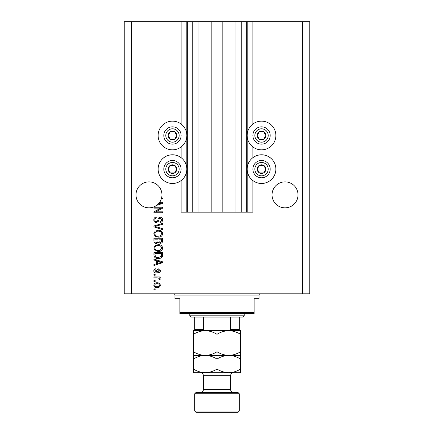 <?xml version="1.0" encoding="UTF-8"?>
<svg xmlns="http://www.w3.org/2000/svg" width="434" height="434" viewBox="0 0 434 434"><rect width="100%" height="100%" fill="white"/><g stroke="black" fill="none" stroke-linecap="round" stroke-linejoin="round"><path stroke-width="0.65" d="M198.078 21.7L198.078 212.177L211.184 212.177L211.184 21.7L181.13 21.7L181.13 124.048M181.13 146.931L181.13 157.694M181.13 180.577L181.13 212.177L187.314 212.177L187.314 21.7M192.262 21.7L192.262 212.177L187.314 212.177M198.078 212.177L192.262 212.177M211.184 212.177L222.816 212.177L222.816 21.7L211.184 21.7M241.738 21.7L241.738 212.177L246.686 212.177L246.686 21.7L235.922 21.7L235.922 212.177L222.816 212.177M235.922 21.7L222.816 21.7M241.738 212.177L235.922 212.177M246.686 21.7L247.179 21.7L247.179 212.177L246.686 212.177M252.87 180.577L252.87 212.177L247.179 212.177M302.341 21.7L302.341 293.807L309.762 293.807L309.762 21.7L252.87 21.7L252.87 124.048M252.87 146.931L252.87 157.694M252.87 21.7L247.179 21.7M298.017 194.861A12.987 12.987 0 0 0 285.029 181.873A12.987 12.987 0 0 0 272.042 194.861A12.987 12.987 0 0 0 285.029 207.848A12.987 12.987 0 0 0 298.017 194.861M161.958 194.861A12.987 12.987 0 0 0 148.971 181.873A12.987 12.987 0 0 0 143.09 206.438A12.987 12.987 0 0 0 158.171 204.029L161.676 203.014L159.517 202.439A12.987 12.987 0 0 0 161.958 194.861M261.528 121.146A14.349 14.349 0 0 0 247.179 135.489A14.349 14.349 0 0 0 261.528 149.838A14.349 14.349 0 0 0 275.872 135.489A14.349 14.349 0 0 0 261.528 121.146M261.528 154.786A14.349 14.349 0 0 1 275.872 169.135A14.349 14.349 0 0 1 261.528 183.479A14.349 14.349 0 0 1 247.179 169.135A14.349 14.349 0 0 1 261.528 154.786M172.472 149.838A14.349 14.349 0 0 1 158.128 135.489A14.349 14.349 0 0 1 172.472 121.146A14.349 14.349 0 0 1 186.821 135.489A14.349 14.349 0 0 1 172.472 149.838M172.472 183.479A14.349 14.349 0 0 0 186.821 169.135A14.349 14.349 0 0 0 172.472 154.786A14.349 14.349 0 0 0 158.128 169.135A14.349 14.349 0 0 0 172.472 183.479M159.983 201.745L162.576 202.575L162.576 203.448L156.625 205.353M161.573 198.007L162.576 198.007L162.576 198.908L161.312 198.908M160.813 208.13L153.918 208.13L153.918 207.23L162.576 207.23L162.576 208.184L155.676 211.841L162.576 211.841L162.576 212.736L153.918 212.736L153.918 211.776L160.813 208.13M156.327 222.631C154.694 222.474 153.853 221.562 153.81 219.908C153.924 218.085 154.895 217.119 156.734 217.011L156.842 217.911C155.573 218.025 154.9 218.72 154.819 219.984C154.808 221.025 155.307 221.606 156.305 221.736C157.309 221.465 157.857 220.743 157.938 219.571C158.171 218.161 158.963 217.385 160.32 217.239C161.844 217.369 162.631 218.204 162.69 219.75C162.609 221.394 161.746 222.284 160.103 222.409L159.994 221.508C161.074 221.427 161.638 220.852 161.681 219.778L160.298 218.134L159.419 218.416L158.399 221.297L156.327 222.631M162.576 229.64L153.918 226.911L153.918 225.984L162.576 223.396L162.576 224.318L154.933 226.402L162.576 228.707L162.576 229.64M153.81 233.709L155.166 231.154L158.133 230.28C160.71 230.177 162.229 231.322 162.69 233.714C162.24 236.063 160.759 237.203 158.242 237.138L155.133 236.259L153.81 233.709M153.81 248.102L155.166 245.546L158.133 244.673C160.71 244.57 162.229 245.715 162.69 248.107C162.24 250.456 160.759 251.595 158.242 251.53L155.133 250.651L153.81 248.102M156.506 260.758L153.918 259.999L153.918 259.065L162.576 261.832L162.576 262.706L153.918 265.472L153.918 264.539L156.506 263.78L156.506 260.758M155.155 289.76L153.918 289.76L153.918 288.86L155.155 288.86L155.155 289.76M302.341 293.807L124.238 293.807L124.238 21.7L131.659 21.7L131.659 293.807M181.13 21.7L131.659 21.7M157.135 287.623C155.258 287.742 154.146 286.934 153.81 285.209C154.141 283.505 155.226 282.697 157.07 282.789C158.915 282.691 160 283.5 160.33 285.209C160.01 286.896 158.947 287.699 157.135 287.623M155.155 281.438L153.918 281.438L153.918 280.543L155.155 280.543L155.155 281.438M157.184 277.841L153.918 277.841L153.918 276.941L160.217 276.941L160.217 277.841L159.213 277.841L160.33 278.905L159.994 279.756L159.094 279.415L159.207 278.807L158.47 278.004L157.184 277.841M155.155 275.254L153.918 275.254L153.918 274.359L155.155 274.359L155.155 275.254M155.839 273.008C154.531 272.91 153.853 272.199 153.81 270.881C153.875 269.612 154.547 268.896 155.833 268.733L155.942 269.633L154.705 270.941L155.687 272.107L156.256 271.901L156.603 271.055C156.755 269.802 157.401 269.069 158.535 268.847C159.712 268.966 160.314 269.633 160.33 270.843C160.309 272.042 159.707 272.726 158.529 272.894L158.415 271.993L159.43 270.876L158.66 269.747L157.775 271.038C157.623 272.254 156.978 272.905 155.839 273.008M158.296 258.501C155.735 258.659 154.276 257.557 153.918 255.208L153.918 252.653L162.576 252.653L162.419 256.472C161.513 257.97 160.141 258.642 158.296 258.501M156.462 243.55C154.781 243.474 153.934 242.601 153.918 240.93L153.918 238.261L162.576 238.261L162.576 240.946C162.571 242.4 161.844 243.192 160.401 243.322L158.589 242.356L156.462 243.55M159.43 285.187C159.104 284.08 158.318 283.581 157.07 283.69C155.801 283.581 155.014 284.096 154.705 285.23C155.036 286.331 155.822 286.831 157.07 286.728C158.339 286.831 159.126 286.315 159.43 285.187M160.037 261.865L157.52 261.051L157.52 263.487L161.676 262.272L160.037 261.865M161.567 253.554L154.933 253.554L154.933 255.1L156.191 257.259L158.307 257.601L161.394 256.299L161.567 253.554M161.681 248.112C161.307 246.279 160.119 245.432 158.122 245.573C156.256 245.514 155.155 246.355 154.819 248.096C155.182 249.886 156.332 250.733 158.269 250.63L160.222 250.255L161.681 248.112M161.567 239.161L158.98 239.161L159.061 241.635L160.26 242.422C161.269 242.302 161.703 241.711 161.567 240.637L161.567 239.161M157.971 239.161L154.933 239.161L155.041 241.819L156.457 242.649C157.537 242.552 158.041 241.944 157.971 240.821L157.971 239.161M161.681 233.72C161.307 231.886 160.119 231.04 158.122 231.181C156.256 231.121 155.155 231.962 154.819 233.704C155.182 235.494 156.332 236.34 158.269 236.237L160.222 235.863L161.681 233.72M158.171 204.029A12.987 12.987 0 0 0 159.517 202.439M176.22 137.654A4.329 4.329 0 0 0 170.307 131.741A4.329 4.329 0 0 0 170.307 139.238A4.329 4.329 0 0 0 176.22 137.654M175.721 137.366L176.801 135.489L174.636 131.741L170.307 131.741L168.142 135.489L170.307 139.238L174.636 139.238L175.721 137.366M164.974 131.16A8.658 8.658 0 0 1 176.801 127.992A8.658 8.658 0 0 1 179.969 139.819A8.658 8.658 0 0 1 168.142 142.987A8.658 8.658 0 0 1 164.974 131.16A8.658 8.658 0 0 0 168.142 142.987A8.658 8.658 0 0 0 179.969 139.819M176.801 135.489L174.636 131.741L170.307 131.741L168.142 135.489L170.307 139.238L174.636 139.238L176.801 135.489M265.277 137.654A4.329 4.329 0 0 0 259.364 131.741A4.329 4.329 0 0 0 259.364 139.238A4.329 4.329 0 0 0 265.277 137.654M264.773 137.366L265.858 135.489L263.693 131.741L259.364 131.741L257.199 135.489L259.364 139.238L263.693 139.238L264.773 137.366M254.031 131.16A8.658 8.658 0 0 1 265.858 127.992A8.658 8.658 0 0 1 269.026 139.819A8.658 8.658 0 0 1 257.199 142.987A8.658 8.658 0 0 1 254.031 131.16A8.658 8.658 0 0 0 257.199 142.987A8.658 8.658 0 0 0 269.026 139.819M265.858 135.489L263.693 131.741L259.364 131.741L257.199 135.489L259.364 139.238L263.693 139.238L265.858 135.489M265.277 171.3A4.329 4.329 0 0 0 259.364 165.387A4.329 4.329 0 0 0 259.364 172.884A4.329 4.329 0 0 0 265.277 171.3M264.773 171.007L265.858 169.135L263.693 165.387L259.364 165.387L257.199 169.135L259.364 172.884L263.693 172.884L264.773 171.007M254.031 164.806A8.658 8.658 0 0 1 265.858 161.638A8.658 8.658 0 0 1 269.026 173.464A8.658 8.658 0 0 1 257.199 176.633A8.658 8.658 0 0 1 254.031 164.806A8.658 8.658 0 0 0 257.199 176.633A8.658 8.658 0 0 0 269.026 173.464M265.858 169.135L263.693 165.387L259.364 165.387L257.199 169.135L259.364 172.884L263.693 172.884L265.858 169.135M176.22 171.3A4.329 4.329 0 0 0 170.307 165.387A4.329 4.329 0 0 0 170.307 172.884A4.329 4.329 0 0 0 176.22 171.3M175.721 171.007L176.801 169.135L174.636 165.387L170.307 165.387L168.142 169.135L170.307 172.884L174.636 172.884L175.721 171.007M164.974 164.806A8.658 8.658 0 0 1 176.801 161.638A8.658 8.658 0 0 1 179.969 173.464A8.658 8.658 0 0 1 168.142 176.633A8.658 8.658 0 0 1 164.974 164.806A8.658 8.658 0 0 0 168.142 176.633A8.658 8.658 0 0 0 179.969 173.464M176.801 169.135L174.636 165.387L170.307 165.387L168.142 169.135L170.307 172.884L174.636 172.884L176.801 169.135M173.708 293.807A1.237 1.237 0 0 1 174.945 295.044L174.945 298.755L179.893 298.755L179.893 312.361L254.107 312.361L254.107 298.755L259.055 298.755L259.055 295.044L174.945 295.044M260.291 293.807A1.237 1.237 0 0 0 259.055 295.044M254.107 312.361L254.107 313.598L179.893 313.598L179.893 312.361M244.212 315.827L242.975 317.064L191.025 317.064L189.788 315.827L244.212 315.827L244.212 313.598M189.788 315.827L189.788 313.598M239.264 317.064L239.264 330.285M239.264 330.67L194.736 330.67L194.736 329.433L194.736 330.67M227.785 330.67C228.978 330.795 229.846 330.382 230.378 329.433L239.264 329.433M230.378 317.064L230.378 329.433M203.622 317.064L203.622 329.433C204.148 330.382 205.011 330.795 206.215 330.67M194.736 317.064L194.736 329.433L203.622 329.433M195.973 392.51L238.027 392.51L239.264 393.746L194.736 393.746L195.973 392.51M239.264 411.063L238.027 412.3L195.973 412.3L194.736 411.063L239.264 411.063L239.264 393.746M233.573 392.51A2.967 2.967 0 0 1 230.606 389.542L230.606 375.687A2.967 2.967 0 0 1 233.573 372.719L193.499 372.719L193.499 359.037C197.155 356.77 201.072 355.554 205.249 355.403C201.121 355.267 197.204 354.052 193.499 351.768L193.499 334.305C197.155 332.032 201.072 330.816 205.249 330.67C209.378 330.806 213.295 332.015 217 334.305C220.656 332.032 224.573 330.816 228.751 330.67C232.879 330.806 236.796 332.015 240.501 334.305L240.501 330.67L193.499 330.67L193.499 334.305M200.427 392.51A2.967 2.967 0 0 0 203.394 389.542L203.394 375.687A2.967 2.967 0 0 0 200.427 372.719L205.249 372.719C201.121 372.584 197.204 371.368 193.499 369.084M194.736 411.063L194.736 393.746M240.501 355.403L228.751 355.403C232.879 355.544 236.796 356.753 240.501 359.037L240.501 351.768C236.845 354.041 232.928 355.251 228.751 355.403C224.622 355.267 220.705 354.052 217 351.768L217 334.305M240.501 351.768L240.501 334.305M217 351.768C213.344 354.041 209.427 355.251 205.249 355.403L193.499 355.403L193.499 359.037M193.499 351.768L193.499 355.403M228.751 355.403L205.249 355.403C209.378 355.544 213.295 356.753 217 359.037C220.656 356.77 224.573 355.554 228.751 355.403M228.751 372.719C232.928 372.567 236.845 371.358 240.501 369.084L240.501 372.719L228.751 372.719C224.622 372.584 220.705 371.368 217 369.084C213.344 371.358 209.427 372.567 205.249 372.719M217 369.084L217 359.037M240.501 369.084L240.501 359.037M186.821 21.7L186.821 212.177M178.255 138.831A6.678 6.678 0 0 0 175.813 129.706A6.678 6.678 0 0 0 166.689 132.153A6.678 6.678 0 0 0 169.135 141.278A6.678 6.678 0 0 0 178.255 138.831M267.311 138.831A6.678 6.678 0 0 0 264.865 129.706A6.678 6.678 0 0 0 255.745 132.153A6.678 6.678 0 0 0 258.187 141.278A6.678 6.678 0 0 0 267.311 138.831M267.311 172.472A6.678 6.678 0 0 0 264.865 163.347A6.678 6.678 0 0 0 255.745 165.793A6.678 6.678 0 0 0 258.187 174.918A6.678 6.678 0 0 0 267.311 172.472M178.255 172.472A6.678 6.678 0 0 0 175.813 163.347A6.678 6.678 0 0 0 166.689 165.793A6.678 6.678 0 0 0 169.135 174.918A6.678 6.678 0 0 0 178.255 172.472M203.394 389.542L230.606 389.542M230.606 375.687L203.394 375.687"/></g></svg>
